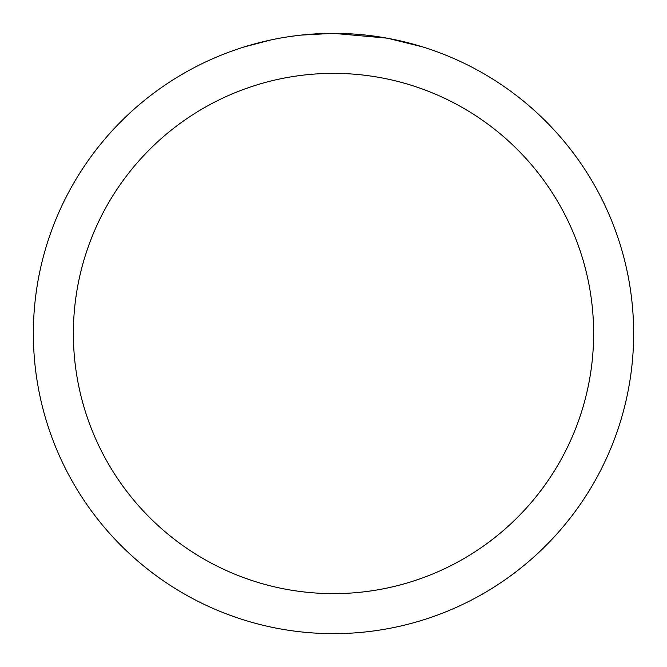 <?xml version="1.0" encoding="UTF-8"?>
<svg xmlns="http://www.w3.org/2000/svg" width="667" height="667" viewBox="0 0 667 667"><rect width="100%" height="100%" fill="white"/><g stroke="black" fill="none" stroke-linecap="round" stroke-linejoin="round"><path stroke-width="1" d="M339.486 33.408L343.663 33.525M370.46 35.634L371.727 35.793M386.818 38.127L333.5 33.35A300.15 300.15 0 0 1 633.65 333.5A300.15 300.15 0 0 1 333.5 633.65A300.15 300.15 0 0 1 33.35 333.5A300.15 300.15 0 0 1 333.5 33.35L301.059 35.109M388.236 38.386L422.67 46.907M333.5 73.37A260.13 260.13 0 0 1 593.63 333.5A260.13 260.13 0 0 1 333.5 593.63A260.13 260.13 0 0 1 73.37 333.5A260.13 260.13 0 0 1 333.5 73.37M299.65 35.268L295.99 35.701M244.339 46.907L270.494 40.037M287.61 36.877L295.99 35.71M311.497 34.159L313.156 34.042M288.628 36.727L294.147 35.943"/></g></svg>
